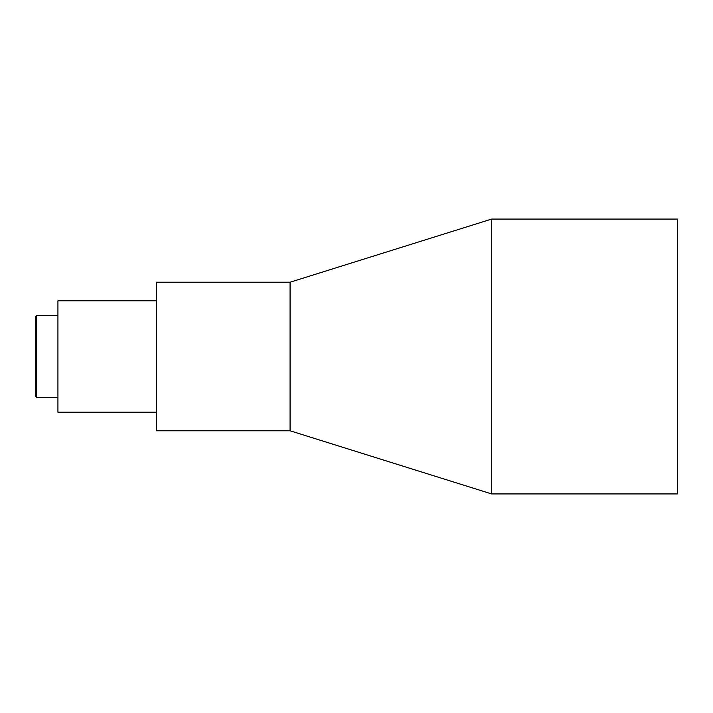 <?xml version="1.0" encoding="UTF-8"?>
<svg xmlns="http://www.w3.org/2000/svg" width="713" height="713" viewBox="0 0 713 713"><rect width="100%" height="100%" fill="white"/><g stroke="black" fill="none" stroke-linecap="round" stroke-linejoin="round"><path stroke-width="1.07" d="M35.65 396.428L35.65 316.572L36.577 315.645L36.577 397.355L35.65 396.428M677.35 493.922L677.35 219.078L491.64 219.078L491.64 493.922L677.35 493.922M491.64 493.922L290.075 430.786L290.075 282.214L491.64 219.078M290.075 282.214L156.361 282.214L156.361 430.786L290.075 430.786M156.361 300.788L57.931 300.788L57.931 412.212L156.361 412.212M57.931 315.645L36.577 315.645M57.931 397.355L36.577 397.355"/></g></svg>

